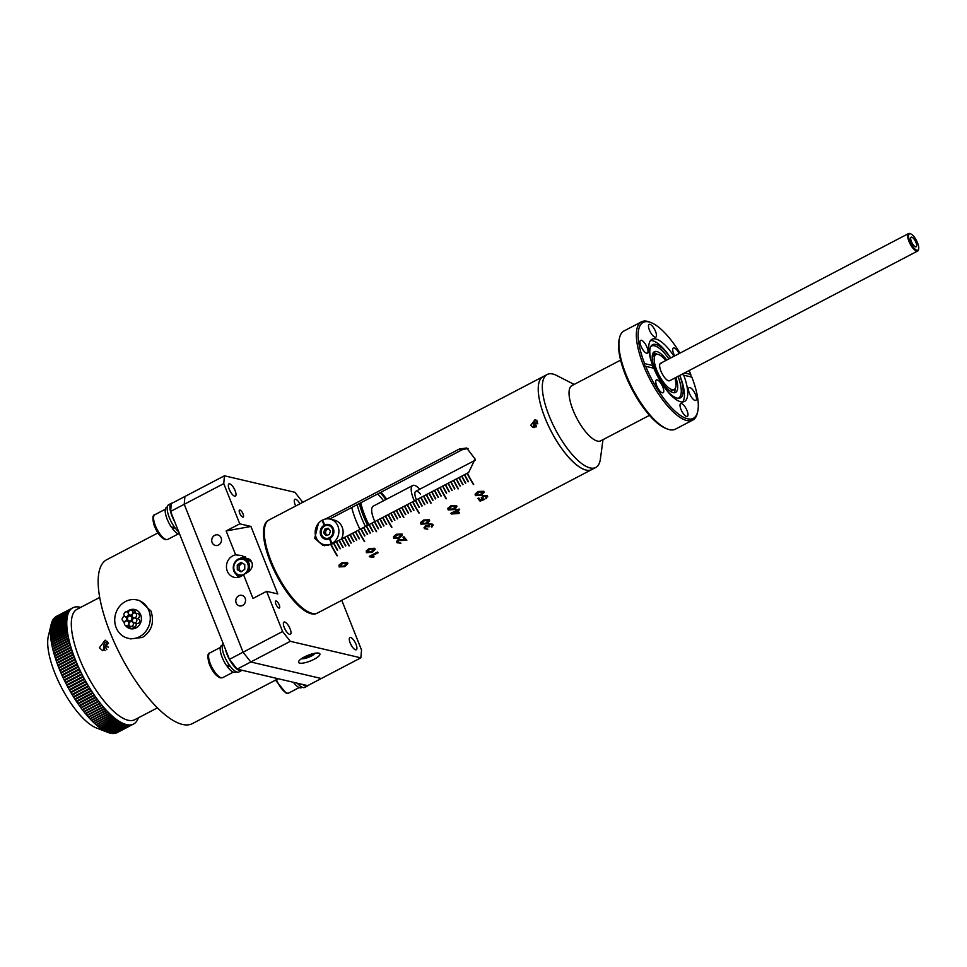 <?xml version="1.0" encoding="UTF-8"?>
<svg xmlns="http://www.w3.org/2000/svg" width="967" height="967" viewBox="0 0 967 967"><rect width="100%" height="100%" fill="white"/><g stroke="black" fill="none" stroke-linecap="round" stroke-linejoin="round"><path stroke-width="1.45" d="M537.797 423.824A42.633 14.771 -117.6 0 1 536.516 420.355M690.934 376.308L690.789 374.434A54.104 18.736 62.4 0 0 689.12 370.542M697.666 411.712L697.292 413.284A55.409 19.195 -117.6 0 1 692.831 420.041A55.409 19.195 -117.6 0 1 643.49 365.393A55.409 19.195 -117.6 0 1 641.459 321.83A55.409 19.195 -117.6 0 1 649.558 322.023L651.069 322.603A54.104 18.736 62.4 0 0 644.614 363.616L643.901 365.284L645.69 366.312A54.104 18.736 62.4 0 0 675.921 411.942A54.104 18.736 62.4 0 0 697.666 411.712A54.104 18.736 62.4 0 0 691.852 377.118L683.729 375.22A35.09 12.148 -117.6 0 1 684.503 401.462A35.09 12.148 -117.6 0 1 653.813 368.209L645.219 366.251M680.006 353.112A54.104 18.736 62.4 0 0 651.069 322.603M667.29 428.985L665.779 428.393A54.104 18.736 -117.6 0 1 625.516 375.22A54.104 18.736 -117.6 0 1 619.182 339.284L619.557 337.713A55.409 19.195 62.4 0 0 626.048 374.519A55.409 19.195 62.4 0 0 667.29 428.985A55.409 19.195 62.4 0 0 675.389 429.167L692.831 420.041M641.459 321.83L624.017 330.956A55.409 19.195 62.4 0 0 619.557 337.713M675.885 377.468A22.954 7.954 -117.6 0 1 675.607 392.421A22.954 7.954 -117.6 0 1 655.167 369.781A22.954 7.954 -117.6 0 1 654.333 351.746A22.954 7.954 -117.6 0 1 666.771 360.038M674.132 392.747A22.954 7.954 62.4 0 0 675.135 388.625M534.026 421.89A42.633 14.771 62.4 0 0 535.561 425.988A42.633 14.771 62.4 0 0 535.996 427.039M534.594 421.237A42.633 14.771 62.4 0 0 536.226 425.637A42.633 14.771 62.4 0 0 536.588 426.532M595.793 467.472L317.78 612.885A52.46 18.168 62.4 0 1 312.148 613.344A52.46 18.168 62.4 0 1 274.012 568.004A52.46 18.168 62.4 0 1 269.14 519.908L543.067 376.634A52.46 18.168 62.4 0 0 544.989 417.877A52.46 18.168 62.4 0 0 591.707 469.611A52.46 18.168 -117.6 0 1 586.075 470.071A52.46 18.168 -117.6 0 1 547.938 424.718A52.46 18.168 -117.6 0 1 543.067 376.634L547.165 374.495A52.46 18.168 62.4 0 0 549.087 415.737A52.46 18.168 62.4 0 0 595.793 467.472A52.46 18.168 62.4 0 0 600.398 459.023L602.997 439.647M574.12 384.443L556.726 375.522A52.46 18.168 62.4 0 0 547.165 374.495M620.596 360.135L571.908 385.603A31.149 10.794 62.4 0 0 573.044 410.093A31.149 10.794 62.4 0 0 600.785 440.807L649.473 415.339M679.728 375.462A30.001 10.395 -117.6 0 1 679.003 398.283A30.001 10.395 -117.6 0 1 665.683 389.048M678.012 376.356A29.348 10.166 -117.6 0 1 678.072 398.295M653.607 368.161A30.001 10.395 -117.6 0 1 652.652 365.635M651.432 361.815A30.001 10.395 -117.6 0 1 651.444 345.594A30.001 10.395 -117.6 0 1 670.602 358.032M650.513 340.517A35.09 12.148 -117.6 0 1 670.699 357.971M679.825 375.414A35.09 12.148 -117.6 0 1 679.898 375.607A35.09 12.148 -117.6 0 1 682.654 401.958M649.897 324.296A7.216 2.502 62.4 0 0 649.123 324.356A7.216 2.502 62.4 0 0 649.8 330.968A7.216 2.502 62.4 0 0 655.046 337.205A7.216 2.502 62.4 0 0 655.819 337.145A7.216 2.502 62.4 0 0 655.143 330.533A7.216 2.502 62.4 0 0 649.897 324.296M679.112 353.584A7.216 2.502 62.4 0 0 674.144 347.939A7.216 2.502 62.4 0 0 673.37 347.999A7.216 2.502 62.4 0 0 674.688 355.892M689.398 393.291A7.216 2.502 62.4 0 0 695.829 400.398A7.216 2.502 62.4 0 0 695.563 394.729A7.216 2.502 62.4 0 0 689.133 387.622A7.216 2.502 62.4 0 0 689.398 393.291M681.433 403.529A7.216 2.502 62.4 0 0 680.659 403.59A7.216 2.502 62.4 0 0 681.324 410.201A7.216 2.502 62.4 0 0 686.57 416.439A7.216 2.502 62.4 0 0 687.344 416.378A7.216 2.502 62.4 0 0 686.679 409.766A7.216 2.502 62.4 0 0 681.433 403.529M657.185 379.886A7.216 2.502 62.4 0 0 656.412 379.946A7.216 2.502 62.4 0 0 657.077 386.57A7.216 2.502 62.4 0 0 662.322 392.795A7.216 2.502 62.4 0 0 663.096 392.735A7.216 2.502 62.4 0 0 662.431 386.123A7.216 2.502 62.4 0 0 657.185 379.886M640.916 346.005A7.216 2.502 62.4 0 0 647.334 353.124A7.216 2.502 62.4 0 0 647.068 347.443A7.216 2.502 62.4 0 0 640.65 340.336A7.216 2.502 62.4 0 0 640.916 346.005M644.614 363.616L652.737 365.514L652.447 367.291L653.813 368.209M682.327 374.096L683.367 375.184M650.912 346.355A29.348 10.166 -117.6 0 1 668.898 358.926M690.789 374.434L684.503 372.96M652.737 365.514A35.09 12.148 -117.6 0 1 651.976 339.284A35.09 12.148 -117.6 0 1 674.011 356.243M657.173 354.297A22.954 7.954 62.4 0 0 653.208 352.762M655.699 354.72A2.454 0.846 62.4 0 0 654.236 353.644A2.454 0.846 62.4 0 0 654.272 355.469M365.441 526.507A42.633 14.771 -117.6 0 1 357.198 504.653M380.164 492.65A40.336 13.973 -117.6 0 1 382.69 495.503A40.336 13.973 -117.6 0 1 385.857 499.564M377.65 493.956A37.495 12.982 -117.6 0 1 381.288 497.945A37.495 12.982 -117.6 0 1 383.536 500.773M359.386 503.517A42.633 14.771 62.4 0 0 367.617 525.371M386.631 499.165A42.633 14.771 62.4 0 0 382.714 494.113A42.633 14.771 62.4 0 0 381.046 492.179M359.929 503.227A42.633 14.771 62.4 0 0 368.161 525.081M374.87 521.576A16.391 5.681 -117.6 0 1 373.189 506.188L412.716 485.519A16.391 5.681 62.4 0 0 414.396 500.906M419.775 489.217A16.391 5.681 62.4 0 0 412.716 485.519M351.746 507.506A42.633 14.771 62.4 0 0 359.99 529.36A42.633 14.771 -117.6 0 1 355.783 520.016A42.633 14.771 -117.6 0 1 351.746 507.506M420.44 494.064A9.839 3.409 62.4 0 0 415.75 491.333A9.839 3.409 62.4 0 0 416.439 499.83M368.874 524.718A40.336 13.973 -117.6 0 1 360.812 502.767M916.921 250.223A9.186 3.179 62.4 0 0 918.65 249.015A9.186 3.179 62.4 0 0 916.474 240.529A9.186 3.179 62.4 0 0 910.745 233.893A9.186 3.179 62.4 0 0 910.382 233.784A9.186 3.179 62.4 0 0 909.742 241.085A9.186 3.179 62.4 0 0 916.921 250.223M918.541 249.377A9.839 3.409 -117.6 0 1 918.457 249.8A9.839 3.409 -117.6 0 1 917.671 251.009A9.839 3.409 -117.6 0 1 916.607 251.094A9.839 3.409 -117.6 0 1 909.463 242.584A9.839 3.409 -117.6 0 1 908.545 233.567A9.839 3.409 -117.6 0 1 909.609 233.482A9.839 3.409 -117.6 0 1 909.983 233.603A9.839 3.409 -117.6 0 1 910.382 233.784M911.724 237.157A5.415 1.874 62.4 0 0 911.144 237.205A5.415 1.874 62.4 0 0 911.651 242.173A5.415 1.874 62.4 0 0 915.58 246.851A5.415 1.874 62.4 0 0 916.16 246.803A5.415 1.874 62.4 0 0 915.664 241.835A5.415 1.874 62.4 0 0 911.724 237.157M661.597 363.205A9.839 3.409 62.4 0 0 660.546 363.29A9.839 3.409 62.4 0 0 661.452 372.307A9.839 3.409 62.4 0 0 668.608 380.817A9.839 3.409 62.4 0 0 669.66 380.72L917.671 251.009M665.767 360.558A19.678 6.817 62.4 0 0 658.092 354.405A19.678 6.817 62.4 0 0 655.989 354.575L653.257 356.001A19.678 6.817 62.4 0 0 652.205 357.028M655.989 354.575A19.678 6.817 62.4 0 0 657.802 372.609A19.678 6.817 62.4 0 0 672.113 389.616A19.678 6.817 62.4 0 0 674.217 389.447A19.678 6.817 62.4 0 0 674.893 377.988M670.046 391.139A19.678 6.817 62.4 0 0 671.497 390.861L674.217 389.447M324.646 524.984L322.652 519.992A13.115 11.785 -76.8 0 1 330.037 519.098A13.115 11.785 -76.8 0 1 338.873 530.109A13.115 11.785 -76.8 0 1 331.995 543.454L330.013 538.462A7.543 6.781 -76.8 0 0 333.845 530.786A7.543 6.781 -76.8 0 0 328.768 524.525A7.543 6.781 -76.8 0 0 324.646 524.984L324.924 525.045A7.543 6.781 -76.8 0 0 324.646 525.178A7.543 6.781 -76.8 0 0 324.38 525.335L324.09 525.262A7.543 6.781 -76.8 0 0 320.258 532.95A7.543 6.781 -76.8 0 0 325.335 539.211A7.543 6.781 -76.8 0 0 329.457 538.752L329.747 538.812A7.543 6.781 -76.8 0 0 330.013 538.679A7.543 6.781 -76.8 0 0 330.085 538.643M331.995 543.454L332.273 543.527A13.115 11.785 103.2 0 1 332.007 543.672A13.115 11.785 103.2 0 1 331.729 543.805L331.451 543.744A13.115 11.785 -76.8 0 1 324.066 544.639L328.079 545.581M341.387 539.09A13.115 11.785 -76.8 0 0 334.244 520.077L330.037 519.098M324.066 544.639A13.115 11.785 -76.8 0 1 315.23 533.627A13.115 11.785 -76.8 0 1 322.108 520.27L322.386 520.343A13.115 11.785 103.2 0 1 322.664 520.198A13.115 11.785 103.2 0 1 322.724 520.161M322.108 520.27L324.09 525.262M329.457 538.752L331.451 543.744M322.386 520.343L324.38 525.335M329.747 538.812L331.729 543.805M530.69 425.359L533.204 427.571L537.495 421.793L535.065 419.593L530.69 425.359M536.987 420.174C534.002 420.875 532.841 422.821 533.482 426.012L534.666 427.595M330.968 544.542L323.026 545.509L314.674 538.341L318.421 523.377M319.448 542.269L324.477 545.751M468.064 448.422L462.166 449.752L329.723 519.025M482.763 499.25L481.639 498.416L482.932 495.406L487.32 495.757L486.401 498.646L485.724 498.041L486.474 496.204L483.548 496.095L482.642 498.186L484.672 499.431L480.055 501.124A52.46 18.168 -117.6 0 1 477.855 498.44L478.822 497.945A52.46 18.168 -117.6 0 0 480.539 500.06L482.763 499.25L481.3 497.413M486.486 496.192L483.548 496.071L482.642 498.174L482.388 497.473M487.32 495.757L487.731 496.808M484.153 492.445L481.07 495.346L475.426 495.636L475.293 493.835L478.194 491.478L483.826 491.272L484.141 492.457L481.07 495.358L475.426 495.648L475.111 494.355M459.555 513.03L458.612 513.513L459.567 513.042A52.46 18.168 -117.6 0 1 457.645 510.769L459.663 509.706A52.46 18.168 -117.6 0 1 459.095 509.005L457.077 510.068A52.46 18.168 -117.6 0 1 456.448 509.258L455.493 509.766A52.46 18.168 -117.6 0 0 456.122 510.564L450.815 513.344A52.46 18.168 -117.6 0 0 451.347 513.997L458.612 513.537L451.347 513.997M456.895 506.696L453.813 509.597L448.168 509.887L448.035 508.098L450.936 505.741L456.569 505.523L456.895 506.708L453.813 509.621L448.168 509.899L447.854 508.606M424.428 528.635L425.262 525.951L427.547 525.843L428.744 523.751L432.805 524.259L431.886 527.16L431.209 526.556L431.947 524.694L429.324 524.465L429.13 526.785L425.782 526.689L425.25 528.2L427.777 529.191L424.416 528.659L424.054 527.583L424.428 528.635L427.777 529.167M431.947 524.67L429.324 524.44L428.623 526.362L428.369 525.673M429.13 526.773L425.782 526.664L425.25 528.2M431.209 526.532L431.886 527.136L432.805 524.235L433.204 525.311M420.911 524.162L420.778 522.349L423.679 519.992L429.312 519.787L429.638 520.971L426.556 523.872L420.911 524.162L420.597 522.857M406.853 540.227L402.707 540.493L406.853 540.251A52.46 18.168 -117.6 0 1 403.952 536.721L402.997 537.217A52.46 18.168 -117.6 0 0 405.125 539.84L405.125 539.816A52.436 18.155 -117.6 0 1 403.009 537.217M397.921 542.33L398.513 540.553L402.707 540.493L398.513 540.577L397.921 542.354L400.942 543.224L397.05 542.765L396.603 541.593L397.957 539.852L405.125 539.84M397.679 541.665L397.921 542.354M393.654 538.414L393.533 536.612L396.422 534.255L402.054 534.038L402.381 535.222L399.298 538.135L393.654 538.414L393.533 536.588M378.109 552.737L371.63 556.122L374.048 556.811L373.081 557.318L369.624 556.823A52.46 18.168 -117.6 0 1 369.261 556.376L377.541 552.036A52.46 18.168 -117.6 0 0 378.109 552.737M366.396 552.677L366.275 550.864L369.164 548.507L374.797 548.289L375.123 549.474L372.041 552.387L366.396 552.677L366.275 550.852M347.866 563.725L344.784 566.626L339.139 566.916L339.018 565.127L341.907 562.77L347.54 562.552L347.866 563.737L344.784 566.65L339.139 566.928L339.018 565.103M330.823 544.614A52.46 18.168 62.4 0 0 337.145 555.856L337.41 555.723A52.46 18.168 62.4 0 1 331.101 544.469L333.555 543.188A52.46 18.168 62.4 0 0 337.374 550.259L337.386 550.259A52.436 18.155 62.4 0 1 333.567 543.188L333.833 543.055M325.528 519.013L459.265 449.075L466.662 447.975L475.123 459.059L468.608 472.549L467.375 473.189A52.46 18.168 62.4 0 0 473.697 484.431L473.431 484.576A52.46 18.168 62.4 0 1 467.109 473.334L464.656 474.616A52.46 18.168 62.4 0 0 468.475 481.687L468.209 481.832A52.46 18.168 62.4 0 1 464.378 474.761L461.924 476.042A52.46 18.168 62.4 0 0 465.756 483.113L465.478 483.258A52.46 18.168 62.4 0 1 461.658 476.187L459.204 477.468A52.46 18.168 62.4 0 0 463.024 484.54L462.758 484.685A52.46 18.168 62.4 0 1 458.926 477.613L456.484 478.895A52.46 18.168 62.4 0 0 460.304 485.966L460.026 486.111A52.46 18.168 62.4 0 1 456.206 479.028L453.753 480.321A52.46 18.168 62.4 0 0 458.394 488.794L458.128 488.939A52.46 18.168 62.4 0 1 453.475 480.454L451.033 481.747A52.46 18.168 62.4 0 0 454.853 488.818L454.575 488.964A52.46 18.168 62.4 0 1 450.755 481.88L448.301 483.162A52.46 18.168 62.4 0 0 452.121 490.245L451.855 490.39A52.46 18.168 62.4 0 1 448.023 483.307L445.582 484.588A52.46 18.168 62.4 0 0 449.401 491.671L449.123 491.816A52.46 18.168 62.4 0 1 445.303 484.733L442.85 486.014A52.46 18.168 62.4 0 0 446.669 493.097L446.403 493.243A52.46 18.168 62.4 0 1 442.572 486.159L440.13 487.441A52.46 18.168 62.4 0 0 446.44 498.694L446.174 498.839A52.46 18.168 62.4 0 1 439.852 487.586L437.398 488.867A52.46 18.168 62.4 0 0 441.218 495.95L440.952 496.083A52.46 18.168 62.4 0 1 437.12 489.012L434.679 490.293A52.46 18.168 62.4 0 0 438.498 497.376L438.22 497.509A52.46 18.168 62.4 0 1 434.401 490.438L431.947 491.719A52.46 18.168 62.4 0 0 435.766 498.803L435.501 498.936A52.46 18.168 62.4 0 1 431.681 491.865L429.227 493.146A52.46 18.168 62.4 0 0 433.047 500.229L432.769 500.362A52.46 18.168 62.4 0 1 428.949 493.291L426.495 494.572A52.46 18.168 62.4 0 0 431.137 503.058L430.871 503.203A52.46 18.168 62.4 0 1 426.229 494.717L423.776 495.998A52.46 18.168 62.4 0 0 427.595 503.07L427.317 503.215A52.46 18.168 62.4 0 1 423.498 496.144L421.044 497.425A52.46 18.168 62.4 0 0 424.864 504.496L424.598 504.641A52.46 18.168 62.4 0 1 420.778 497.57L418.324 498.851A52.46 18.168 62.4 0 0 422.144 505.922L421.866 506.067A52.46 18.168 62.4 0 1 418.046 498.996L415.592 500.277A52.46 18.168 62.4 0 0 419.412 507.349L419.146 507.494A52.46 18.168 62.4 0 1 415.327 500.423L412.873 501.704A52.46 18.168 62.4 0 0 419.182 512.945L418.916 513.09A52.46 18.168 62.4 0 1 412.595 501.849L410.141 503.13A52.46 18.168 62.4 0 0 413.961 510.201L413.695 510.346A52.46 18.168 62.4 0 1 409.875 503.263L407.421 504.556A52.46 18.168 62.4 0 0 411.241 511.628L410.963 511.773A52.46 18.168 62.4 0 1 407.143 504.689L404.69 505.983A52.46 18.168 62.4 0 0 408.509 513.054L408.243 513.199A52.46 18.168 62.4 0 1 404.424 506.116L401.97 507.409A52.46 18.168 62.4 0 0 405.789 514.48L405.511 514.625A52.46 18.168 62.4 0 1 401.692 507.542L399.238 508.823A52.46 18.168 62.4 0 0 403.88 517.309L403.614 517.454A52.46 18.168 62.4 0 1 398.972 508.968L396.518 510.25A52.46 18.168 62.4 0 0 400.338 517.333L400.06 517.478A52.46 18.168 62.4 0 1 396.24 510.395L393.787 511.676A52.46 18.168 62.4 0 0 397.606 518.759L397.34 518.904A52.46 18.168 62.4 0 1 393.521 511.821L391.067 513.102A52.46 18.168 62.4 0 0 394.887 520.186L394.609 520.331A52.46 18.168 62.4 0 1 390.789 513.247L388.335 514.529A52.46 18.168 62.4 0 0 392.167 521.612L391.889 521.745A52.46 18.168 62.4 0 1 388.069 514.674L385.615 515.955A52.46 18.168 62.4 0 0 391.925 527.208L391.659 527.353A52.46 18.168 62.4 0 1 385.337 516.1L382.884 517.381A52.46 18.168 62.4 0 0 386.715 524.465L386.437 524.597A52.46 18.168 62.4 0 1 382.618 517.526L380.164 518.808A52.46 18.168 62.4 0 0 383.984 525.891L383.706 526.024A52.46 18.168 62.4 0 1 379.886 518.953L377.432 520.234A52.46 18.168 62.4 0 0 381.264 527.305L380.986 527.45A52.46 18.168 62.4 0 1 377.166 520.379L374.712 521.66A52.46 18.168 62.4 0 0 378.532 528.731L378.254 528.876A52.46 18.168 62.4 0 1 374.434 521.805L371.981 523.087A52.46 18.168 62.4 0 0 376.622 531.572L376.356 531.705A52.46 18.168 62.4 0 1 371.715 523.232L369.261 524.513A52.46 18.168 62.4 0 0 373.081 531.584L372.815 531.729A52.46 18.168 62.4 0 1 368.983 524.658L366.529 525.939A52.46 18.168 62.4 0 0 370.361 533.01L370.083 533.155A52.46 18.168 62.4 0 1 366.263 526.084L363.81 527.366A52.46 18.168 62.4 0 0 367.629 534.437L367.363 534.582A52.46 18.168 62.4 0 1 363.532 527.511L361.078 528.792A52.46 18.168 62.4 0 0 364.91 535.863L364.632 536.008A52.46 18.168 62.4 0 1 360.812 528.925L358.358 530.218A52.46 18.168 62.4 0 0 364.668 541.46L364.402 541.605A52.46 18.168 62.4 0 1 358.08 530.351L355.626 531.645A52.46 18.168 62.4 0 0 359.458 538.716L359.18 538.861A52.46 18.168 62.4 0 1 355.36 531.777L352.907 533.071A52.46 18.168 62.4 0 0 356.726 540.142L356.46 540.287A52.46 18.168 62.4 0 1 352.629 533.204L350.175 534.485A52.46 18.168 62.4 0 0 354.007 541.568L353.729 541.713A52.46 18.168 62.4 0 1 349.909 534.63L347.455 535.911A52.46 18.168 62.4 0 0 351.275 542.995L351.009 543.14A52.46 18.168 62.4 0 1 347.177 536.056L344.723 537.338A52.46 18.168 62.4 0 0 349.365 545.823L349.099 545.968A52.46 18.168 62.4 0 1 344.457 537.483L342.004 538.764A52.46 18.168 62.4 0 0 345.823 545.847L345.557 545.992A52.46 18.168 62.4 0 1 341.726 538.909L339.272 540.19A52.46 18.168 62.4 0 0 343.104 547.274L342.826 547.407A52.46 18.168 62.4 0 1 339.006 540.335L336.552 541.617A52.46 18.168 62.4 0 0 340.372 548.7L340.106 548.833A52.46 18.168 62.4 0 1 336.274 541.762L333.82 543.043A52.46 18.168 62.4 0 0 337.652 550.126M340.372 548.688L340.106 548.833A52.436 18.155 62.4 0 1 336.286 541.762L336.552 541.629M343.092 547.262L342.838 547.407A52.436 18.155 62.4 0 1 339.018 540.335L339.284 540.202M345.823 545.835L345.557 545.98A52.436 18.155 62.4 0 1 341.738 538.909L342.004 538.776M353.995 541.568L353.741 541.701A52.436 18.155 62.4 0 1 349.921 534.642L350.187 534.497M359.446 538.716L359.192 538.849A52.436 18.155 62.4 0 1 355.373 531.79L355.638 531.645M364.897 535.863L364.644 535.996A52.436 18.155 62.4 0 1 360.824 528.937L361.09 528.792M367.629 534.437L367.363 534.57A52.436 18.155 62.4 0 1 363.544 527.511L363.81 527.366M370.349 533.01L370.095 533.143A52.436 18.155 62.4 0 1 366.275 526.084L366.541 525.951M373.081 531.584L372.815 531.717A52.436 18.155 62.4 0 1 368.995 524.658L369.261 524.525M381.252 527.305L380.998 527.45A52.436 18.155 62.4 0 1 377.178 520.379L377.444 520.246M383.984 525.879L383.718 526.024A52.436 18.155 62.4 0 1 379.898 518.953L380.164 518.82M386.703 524.452L386.449 524.597A52.436 18.155 62.4 0 1 382.63 517.526L382.896 517.393M392.155 521.6L391.901 521.745A52.436 18.155 62.4 0 1 388.081 514.674L388.347 514.541M394.887 520.173L394.621 520.319A52.436 18.155 62.4 0 1 390.801 513.247L391.067 513.114M397.606 518.759L397.352 518.892A52.436 18.155 62.4 0 1 393.533 511.821L393.799 511.688M400.338 517.333L400.072 517.466A52.436 18.155 62.4 0 1 396.252 510.395L396.518 510.262M408.509 513.054L408.255 513.187A52.436 18.155 62.4 0 1 404.436 506.128L404.69 505.983M411.241 511.628L410.975 511.761A52.436 18.155 62.4 0 1 407.155 504.701L407.421 504.556M413.961 510.201L413.707 510.334A52.436 18.155 62.4 0 1 409.887 503.275L410.141 503.13M419.412 507.349L419.158 507.482A52.436 18.155 62.4 0 1 415.339 500.423L415.592 500.29M422.144 505.922L421.878 506.055A52.436 18.155 62.4 0 1 418.058 498.996L418.324 498.863M424.864 504.496L424.61 504.629A52.436 18.155 62.4 0 1 420.79 497.57L421.044 497.437M427.595 503.07L427.329 503.215A52.436 18.155 62.4 0 1 423.51 496.144L423.776 496.011M435.766 498.791L435.513 498.936A52.436 18.155 62.4 0 1 431.693 491.865L431.947 491.732M438.498 497.364L438.232 497.509A52.436 18.155 62.4 0 1 434.413 490.438L434.679 490.305M441.218 495.938L440.964 496.083A52.436 18.155 62.4 0 1 437.144 489.012L437.398 488.879M446.669 493.097L446.416 493.23A52.436 18.155 62.4 0 1 442.596 486.159L442.85 486.026M452.121 490.245L451.867 490.378A52.436 18.155 62.4 0 1 448.047 483.319L448.301 483.174M454.853 488.818L454.587 488.951A52.436 18.155 62.4 0 1 450.767 481.892L451.033 481.747M465.756 483.113L465.49 483.246A52.436 18.155 62.4 0 1 461.67 476.187L461.936 476.042M468.475 481.687L468.209 481.82A52.436 18.155 62.4 0 1 464.402 474.761L464.656 474.628M342.475 563.531L340.009 566.517L344.216 565.913L346.67 562.975L346.851 563.652L346.67 562.951L342.475 563.531L340.021 566.505M339.84 565.755L340.009 566.517M346.67 562.975L342.463 563.543M375.123 549.474L372.041 552.375L366.396 552.653M369.72 549.268L367.267 552.254L371.473 551.649L373.927 548.712L374.108 549.401L373.927 548.7L369.72 549.268L367.279 552.242M367.097 551.492L367.267 552.254M373.927 548.712L369.72 549.292M378.097 552.725L371.63 556.122M374.024 556.811L369.624 556.811A52.436 18.155 -117.6 0 1 369.273 556.363M402.381 535.21L399.298 538.111L393.654 538.401M401.365 535.126L401.184 534.449L396.978 535.017L394.536 537.99L398.73 537.398L401.184 534.461L396.978 535.029L394.524 538.003L394.355 537.253M401.365 535.15L401.184 534.461M400.942 543.2L397.05 542.753L396.603 541.58M429.638 520.959L426.556 523.86L420.911 524.138M428.623 520.875L428.441 520.186L424.235 520.754L421.781 523.727L425.988 523.147L428.441 520.198L424.235 520.778L421.781 523.751L421.612 522.99M428.611 520.887L428.441 520.198M425.782 526.664L425.262 528.175L425.782 526.664M455.88 506.611L455.699 505.934L451.492 506.503L449.039 509.476L453.245 508.884L455.699 505.946L451.492 506.515L449.039 509.488L448.869 508.739M455.868 506.635L455.699 505.946M455.505 509.754A52.436 18.155 -117.6 0 0 456.122 510.54L456.122 510.564M451.347 513.985A52.436 18.155 -117.6 0 1 450.827 513.332M457.645 510.745L459.651 509.694M458.056 512.873L458.056 512.885A52.46 18.168 -117.6 0 1 456.69 511.265L453.003 513.199L458.056 512.885A52.436 18.155 -117.6 0 1 456.69 511.241L453.003 513.199M482.956 491.671L483.125 492.372L482.956 491.671L478.75 492.251L476.296 495.213L480.502 494.633L482.956 491.695L478.75 492.263L476.296 495.237L476.127 494.488M484.672 499.407L480.055 501.099A52.436 18.155 -117.6 0 1 477.867 498.428M481.639 498.44L481.3 497.437M487.32 495.733L486.401 498.634L485.724 498.017M347.189 536.056A52.436 18.155 62.4 0 0 351.009 543.128L351.275 542.995M374.447 521.805A52.436 18.155 62.4 0 0 378.266 528.864L378.532 528.731M401.704 507.554A52.436 18.155 62.4 0 0 405.524 514.613L405.789 514.48M428.961 493.291A52.436 18.155 62.4 0 0 432.781 500.362L433.047 500.217M456.219 479.04A52.436 18.155 62.4 0 0 460.038 486.099L460.304 485.966M445.316 484.745A52.436 18.155 62.4 0 0 449.135 491.804L449.123 491.816M458.95 477.613A52.436 18.155 62.4 0 0 462.758 484.672L462.758 484.685M352.641 533.216A52.436 18.155 62.4 0 0 356.46 540.275L356.46 540.287M453.499 480.466A52.436 18.155 62.4 0 0 458.128 488.927L458.394 488.794M426.242 494.717A52.436 18.155 62.4 0 0 430.871 503.191L431.137 503.045M398.984 508.98A52.436 18.155 62.4 0 0 403.614 517.442L403.88 517.309M371.727 523.232A52.436 18.155 62.4 0 0 376.356 531.705L376.622 531.56M344.47 537.483A52.436 18.155 62.4 0 0 349.099 545.956L349.099 545.968M467.254 473.359A52.133 18.059 62.4 0 0 473.492 484.467L473.431 484.576M439.997 487.622A52.133 18.059 62.4 0 0 446.234 498.718L446.174 498.839M412.74 501.873A52.133 18.059 62.4 0 0 418.977 512.981L418.916 513.09M385.482 516.136A52.133 18.059 62.4 0 0 391.72 527.233L391.659 527.353M358.225 530.387A52.133 18.059 62.4 0 0 364.462 541.496L364.402 541.605M330.968 544.651A52.133 18.059 62.4 0 0 337.205 555.747L337.145 555.856M299.685 663.12A11.471 3.082 158.3 0 0 312.293 660.171A11.471 3.082 158.3 0 0 319.884 653.885A11.471 3.082 158.3 0 0 318.759 653.136A11.471 3.082 158.3 0 0 306.152 656.085A11.471 3.082 158.3 0 0 298.561 662.371A11.471 3.082 158.3 0 0 299.685 663.12M243.466 574.543C250.562 571.461 253.39 567.424 251.964 562.456L242.004 555.554L235.634 554.865A11.471 10.311 -76.8 0 0 227.281 571.122A11.471 10.311 -76.8 0 0 234.207 577.311A11.471 10.311 -76.8 0 0 243.466 574.543L252.979 598.452L266.602 591.321L282.606 631.524L290.305 641.314L250.779 661.984L243.08 652.205L184.226 504.303L184.915 496.482L224.441 475.8L294.971 492.324L302.756 502.32M245.485 556.678A11.471 10.311 -76.8 0 0 240.142 558.418M221.117 537.833A5.415 4.859 -76.8 0 0 212.909 536.866A5.415 4.859 -76.8 0 0 215.387 545.448A5.415 4.859 -76.8 0 0 221.117 537.833M245.171 598.283A5.415 4.859 -76.8 0 0 236.963 597.316A5.415 4.859 -76.8 0 0 239.441 605.898A5.415 4.859 -76.8 0 0 245.171 598.283M242.777 517.091A3.941 1.366 62.4 0 0 243.2 517.055A3.941 1.366 62.4 0 0 242.826 513.441A3.941 1.366 62.4 0 0 239.973 510.044A3.941 1.366 62.4 0 0 239.55 510.08A3.941 1.366 62.4 0 0 239.913 513.682A3.941 1.366 62.4 0 0 242.777 517.091M278.98 608.062A3.941 1.366 62.4 0 0 279.403 608.025A3.941 1.366 62.4 0 0 279.028 604.423A3.941 1.366 62.4 0 0 276.175 601.015A3.941 1.366 62.4 0 0 275.752 601.051A3.941 1.366 62.4 0 0 276.115 604.665A3.941 1.366 62.4 0 0 278.98 608.062M229.723 483.826A6.89 2.381 -117.6 0 1 234.739 489.785A6.89 2.381 -117.6 0 1 235.368 496.095A6.89 2.381 -117.6 0 1 234.63 496.156A6.89 2.381 -117.6 0 1 229.626 490.209A6.89 2.381 -117.6 0 1 228.986 483.887A6.89 2.381 -117.6 0 1 229.723 483.826M284.733 622.047A6.89 2.381 -117.6 0 1 289.737 628.006A6.89 2.381 -117.6 0 1 290.378 634.316A6.89 2.381 -117.6 0 1 289.641 634.376A6.89 2.381 -117.6 0 1 284.636 628.417A6.89 2.381 -117.6 0 1 283.996 622.107A6.89 2.381 -117.6 0 1 284.733 622.047M350.646 637.495A6.89 2.381 -117.6 0 1 355.651 643.442A6.89 2.381 -117.6 0 1 356.291 649.751A6.89 2.381 -117.6 0 1 355.554 649.812A6.89 2.381 -117.6 0 1 350.55 643.865A6.89 2.381 -117.6 0 1 349.909 637.555A6.89 2.381 -117.6 0 1 350.646 637.495M295.721 506.007A6.89 2.381 -117.6 0 1 294.911 499.335A6.89 2.381 -117.6 0 1 295.648 499.274A6.89 2.381 -117.6 0 1 299.927 503.807M317.357 613.078A52.46 18.168 -117.6 0 1 316.958 613.308A52.46 18.168 -117.6 0 1 311.326 613.779A52.46 18.168 -117.6 0 1 273.19 568.427A52.46 18.168 -117.6 0 1 268.33 520.331A52.46 18.168 -117.6 0 1 268.741 520.137M237.157 669.116L307.687 685.639L321.322 678.508L250.779 661.984L237.157 669.116L229.457 659.325L170.591 511.422L171.292 503.602L184.915 496.482L184.226 504.303L170.591 511.422M229.457 659.325L243.08 652.205L250.779 661.984L321.322 678.508L360.836 657.838L290.305 641.314M341.762 600.338L361.537 650.017L360.836 657.838M266.602 591.321L277.795 593.943L250.936 526.447L239.743 523.836L226.121 530.956L235.634 554.865M239.743 523.836L223.752 483.621L184.226 504.303L243.08 652.205L282.606 631.524M224.441 475.8L223.752 483.621M250.936 526.447L226.121 530.956M236.371 574.519A11.471 10.311 -76.8 0 0 238.644 577.263M125.287 612.038A2.454 2.212 -76.8 0 0 125.601 616.632A2.454 2.212 -76.8 0 0 128.381 613.948A2.454 2.212 -76.8 0 0 125.287 612.038M130.811 616.172A2.454 2.212 -76.8 0 0 131.149 615.266M129.747 610.419A2.454 2.212 -76.8 0 0 130.061 615.012A2.454 2.212 -76.8 0 0 132.842 612.316A2.454 2.212 -76.8 0 0 129.747 610.419M135.646 613.151A2.454 2.212 -76.8 0 0 133.978 610.878L131.186 610.225M133.519 613.187A2.454 2.212 -76.8 0 0 133.833 617.78A2.454 2.212 -76.8 0 0 136.613 615.085A2.454 2.212 -76.8 0 0 133.519 613.187M137.012 618.481A2.454 2.212 -76.8 0 0 137.749 613.646L134.957 612.993M133.76 618.251A2.454 2.212 -76.8 0 0 134.075 622.845A2.454 2.212 -76.8 0 0 136.855 620.149A2.454 2.212 -76.8 0 0 133.76 618.251M134.075 622.845L136.867 623.497A2.454 2.212 -76.8 0 0 139.647 620.814A2.454 2.212 -76.8 0 0 137.991 618.711L135.199 618.058M130.291 621.805A2.454 2.212 -76.8 0 0 130.605 626.411A2.454 2.212 -76.8 0 0 133.386 623.715A2.454 2.212 -76.8 0 0 130.291 621.805M130.605 626.411L133.41 627.063A2.454 2.212 -76.8 0 0 135.851 623.268M125.734 621.177A2.454 2.212 -76.8 0 0 126.048 625.77A2.454 2.212 -76.8 0 0 128.829 623.086A2.454 2.212 -76.8 0 0 125.734 621.177M126.048 625.77L128.841 626.435A2.454 2.212 -76.8 0 0 130.219 626.265M130.364 621.781A2.454 2.212 -76.8 0 0 129.965 621.636L127.173 620.983M123.51 616.837A2.454 2.212 -76.8 0 0 123.824 621.43A2.454 2.212 -76.8 0 0 126.592 618.735A2.454 2.212 -76.8 0 0 123.51 616.837M127.789 617.309A2.454 2.212 -76.8 0 0 127.741 617.297L124.936 616.644M128.829 616.245A2.454 2.212 -76.8 0 0 129.155 620.838A2.454 2.212 -76.8 0 0 131.923 618.143A2.454 2.212 -76.8 0 0 128.829 616.245M129.155 620.838L131.947 621.491A2.454 2.212 -76.8 0 0 132.6 621.539M135.864 609.875L132.165 610.455M125.589 625.613A9.839 8.836 -76.8 0 0 130.267 628.683A9.839 8.836 -76.8 0 0 136.009 627.909A9.839 8.836 -76.8 0 0 141.375 617.901A9.839 8.836 -76.8 0 0 134.751 609.524A9.839 8.836 -76.8 0 0 129.01 610.298A9.839 8.836 -76.8 0 0 126.834 611.869M128.019 638.256L130.678 638.885L142.524 637.41C151.734 631.113 154.551 622.313 150.961 611.035L139.659 600.567L137 599.951A19.678 17.684 -76.8 0 0 125.505 601.498A19.678 17.684 -76.8 0 0 114.771 621.491A19.678 17.684 -76.8 0 0 128.019 638.256A19.678 17.684 -76.8 0 0 139.514 636.709A19.678 17.684 -76.8 0 0 150.248 616.716A19.678 17.684 -76.8 0 0 137 599.951M127.765 626.181L131.391 628.864M278.194 678.725L192.397 723.606A92.469 32.032 -117.6 0 1 110.081 632.43A92.469 32.032 -117.6 0 1 106.684 559.736L157.935 532.926M124.32 615.701A9.839 8.836 -76.8 0 0 124.018 616.644M123.776 621.418A9.839 8.836 -76.8 0 0 124.38 623.497M108.377 643.067L105.173 640.166L99.371 647.769L102.707 650.706L108.377 643.067M117.515 732.43A65.575 22.712 -117.6 0 1 117.249 732.575A65.575 22.712 -117.6 0 1 116.983 732.708A65.575 22.712 -117.6 0 1 116.777 732.793A65.575 22.712 -117.6 0 1 116.088 733.059A65.575 22.712 -117.6 0 1 115.871 733.131A65.575 22.712 -117.6 0 1 115.158 733.312A65.575 22.712 -117.6 0 1 114.928 733.361A65.575 22.712 -117.6 0 1 114.166 733.469A65.575 22.712 -117.6 0 1 113.925 733.494A65.575 22.712 -117.6 0 1 113.139 733.518A65.575 22.712 -117.6 0 1 112.885 733.506A65.575 22.712 -117.6 0 1 112.051 733.457A65.575 22.712 -117.6 0 1 111.785 733.433A65.575 22.712 -117.6 0 1 110.927 733.3A65.575 22.712 -117.6 0 1 110.649 733.252A65.575 22.712 -117.6 0 1 109.767 733.034A65.575 22.712 -117.6 0 1 109.476 732.962A65.575 22.712 -117.6 0 1 108.558 732.672A65.575 22.712 -117.6 0 1 108.256 732.575A65.575 22.712 -117.6 0 1 107.663 732.345L96.374 727.946A55.748 19.304 -117.6 0 1 54.889 673.165A55.748 19.304 -117.6 0 1 48.35 636.141L51.178 624.344A65.575 22.712 -117.6 0 1 51.287 623.896L67.642 615.338A65.575 22.712 -117.6 0 1 67.726 615.036L51.372 623.594A65.575 22.712 -117.6 0 1 51.65 622.663L68.004 614.105A65.575 22.712 -117.6 0 1 68.101 613.827L51.747 622.385A65.575 22.712 -117.6 0 1 52.085 621.515L68.439 612.969A65.575 22.712 -117.6 0 1 68.548 612.703L52.194 621.261A65.575 22.712 -117.6 0 1 52.569 620.476L68.923 611.918A65.575 22.712 -117.6 0 1 69.044 611.676L52.689 620.234A65.575 22.712 -117.6 0 1 53.112 619.521L69.467 610.963A65.575 22.712 -117.6 0 1 69.612 610.745L53.258 619.303A65.575 22.712 -117.6 0 1 53.729 618.662L70.083 610.104A65.575 22.712 -117.6 0 1 70.228 609.911L53.886 618.469A65.575 22.712 -117.6 0 1 54.394 617.901L70.748 609.343A65.575 22.712 -117.6 0 1 70.917 609.174L54.563 617.732A65.575 22.712 -117.6 0 1 55.119 617.236L71.473 608.678A65.575 22.712 -117.6 0 1 71.655 608.533L55.3 617.091A65.575 22.712 -117.6 0 1 55.893 616.668L72.247 608.122A65.575 22.712 -117.6 0 1 72.44 608.001L56.086 616.559A65.575 22.712 -117.6 0 1 56.461 616.354L72.815 607.796A65.575 22.712 -117.6 0 1 73.081 607.663A65.575 22.712 -117.6 0 1 73.287 607.566A65.575 22.712 -117.6 0 1 73.963 607.3A65.575 22.712 -117.6 0 1 74.193 607.228A65.575 22.712 -117.6 0 1 74.906 607.046A65.575 22.712 -117.6 0 1 75.136 606.998A65.575 22.712 -117.6 0 1 75.897 606.901A65.575 22.712 -117.6 0 1 76.139 606.877A65.575 22.712 -117.6 0 1 76.925 606.853A65.575 22.712 -117.6 0 1 77.179 606.853A65.575 22.712 -117.6 0 1 78.013 606.901A65.575 22.712 -117.6 0 1 78.279 606.938A65.575 22.712 -117.6 0 1 79.137 607.058A65.575 22.712 -117.6 0 1 79.403 607.119A65.575 22.712 -117.6 0 1 80.297 607.324A65.575 22.712 -117.6 0 1 80.587 607.409A65.575 22.712 -117.6 0 1 80.624 607.409M107.663 732.345A65.575 22.712 -117.6 0 1 107.313 732.2A65.575 22.712 -117.6 0 1 107.011 732.079A65.575 22.712 -117.6 0 1 106.032 731.632A65.575 22.712 -117.6 0 1 105.717 731.487A65.575 22.712 -117.6 0 1 104.714 730.967A65.575 22.712 -117.6 0 1 104.388 730.798A65.575 22.712 -117.6 0 1 103.36 730.206A65.575 22.712 -117.6 0 1 103.034 730A65.575 22.712 -117.6 0 1 101.994 729.336A65.575 22.712 -117.6 0 1 101.656 729.118A65.575 22.712 -117.6 0 1 100.592 728.369A65.575 22.712 -117.6 0 1 100.254 728.127A65.575 22.712 -117.6 0 1 99.166 727.317A65.575 22.712 -117.6 0 1 98.815 727.051A65.575 22.712 -117.6 0 1 97.715 726.169A65.575 22.712 -117.6 0 1 97.365 725.879A65.575 22.712 -117.6 0 1 96.241 724.924A65.575 22.712 -117.6 0 1 95.89 724.621A65.575 22.712 -117.6 0 1 94.766 723.594A65.575 22.712 -117.6 0 1 94.403 723.268A65.575 22.712 -117.6 0 1 93.267 722.18A65.575 22.712 -117.6 0 1 92.905 721.829A65.575 22.712 -117.6 0 1 91.756 720.681A65.575 22.712 -117.6 0 1 91.394 720.318A65.575 22.712 -117.6 0 1 90.245 719.11A65.575 22.712 -117.6 0 1 89.883 718.711A65.575 22.712 -117.6 0 1 88.722 717.441A65.575 22.712 -117.6 0 1 88.348 717.043A65.575 22.712 -117.6 0 1 87.187 715.713A65.575 22.712 -117.6 0 1 86.825 715.29A65.575 22.712 -117.6 0 1 85.664 713.912A65.575 22.712 -117.6 0 1 85.301 713.465A65.575 22.712 -117.6 0 1 84.141 712.038A65.575 22.712 -117.6 0 1 83.778 711.579A65.575 22.712 -117.6 0 1 82.618 710.092A65.575 22.712 -117.6 0 1 82.255 709.621A65.575 22.712 -117.6 0 1 81.107 708.086A65.575 22.712 -117.6 0 1 80.745 707.602A65.575 22.712 -117.6 0 1 79.608 706.031A65.575 22.712 -117.6 0 1 79.246 705.523A65.575 22.712 -117.6 0 1 78.109 703.903A65.575 22.712 -117.6 0 1 77.759 703.396A65.575 22.712 -117.6 0 1 76.635 701.74A65.575 22.712 -117.6 0 1 76.296 701.22A65.575 22.712 -117.6 0 1 75.184 699.528A65.575 22.712 -117.6 0 1 74.834 698.984A65.575 22.712 -117.6 0 1 73.746 697.255A65.575 22.712 -117.6 0 1 73.407 696.711A65.575 22.712 -117.6 0 1 72.332 694.959A65.575 22.712 -117.6 0 1 72.005 694.403A65.575 22.712 -117.6 0 1 70.942 692.626A65.575 22.712 -117.6 0 1 70.615 692.058A65.575 22.712 -117.6 0 1 69.588 690.257A65.575 22.712 -117.6 0 1 69.261 689.689A65.575 22.712 -117.6 0 1 68.258 687.851A65.575 22.712 -117.6 0 1 67.944 687.283A65.575 22.712 -117.6 0 1 66.965 685.434A65.575 22.712 -117.6 0 1 66.663 684.854A65.575 22.712 -117.6 0 1 65.696 682.992A65.575 22.712 -117.6 0 1 65.405 682.412A65.575 22.712 -117.6 0 1 64.475 680.538A65.575 22.712 -117.6 0 1 64.185 679.958A65.575 22.712 -117.6 0 1 63.29 678.072A65.575 22.712 -117.6 0 1 63.012 677.492A65.575 22.712 -117.6 0 1 62.142 675.607A65.575 22.712 -117.6 0 1 61.876 675.014A65.575 22.712 -117.6 0 1 61.042 673.129A65.575 22.712 -117.6 0 1 60.788 672.536A65.575 22.712 -117.6 0 1 59.99 670.663A65.575 22.712 -117.6 0 1 59.749 670.071A65.575 22.712 -117.6 0 1 58.975 668.197A65.575 22.712 -117.6 0 1 58.866 667.907A65.575 22.712 -117.6 0 1 58.745 667.605A65.575 22.712 -117.6 0 1 58.02 665.743L74.374 657.185A65.575 22.712 -117.6 0 1 74.157 656.605L57.802 665.163A65.575 22.712 -117.6 0 1 57.113 663.302L73.468 654.756A65.575 22.712 -117.6 0 1 73.262 654.176L56.908 662.721A65.575 22.712 -117.6 0 1 56.255 660.884L72.61 652.326A65.575 22.712 -117.6 0 1 72.416 651.758L56.062 660.316A65.575 22.712 -117.6 0 1 55.457 658.491L71.812 649.933A65.575 22.712 -117.6 0 1 71.618 649.365L55.264 657.923A65.575 22.712 -117.6 0 1 54.708 656.122L71.062 647.564A65.575 22.712 -117.6 0 1 70.893 647.008L54.539 655.566A65.575 22.712 -117.6 0 1 54.019 653.789L70.361 645.231A65.575 22.712 -117.6 0 1 70.216 644.687L53.862 653.233A65.575 22.712 -117.6 0 1 53.378 651.492L69.733 642.934A65.575 22.712 -117.6 0 1 69.588 642.39L53.233 650.948A65.575 22.712 -117.6 0 1 52.798 649.232L69.153 640.674A65.575 22.712 -117.6 0 1 69.032 640.142L52.677 648.7A65.575 22.712 -117.6 0 1 52.291 647.02L68.645 638.462A65.575 22.712 -117.6 0 1 68.524 637.942L52.17 646.5A65.575 22.712 -117.6 0 1 51.831 644.856L68.186 636.298A65.575 22.712 -117.6 0 1 68.089 635.79L51.734 644.348A65.575 22.712 -117.6 0 1 51.444 642.741L67.799 634.183A65.575 22.712 -117.6 0 1 67.714 633.687L51.36 642.245A65.575 22.712 -117.6 0 1 51.106 640.686L67.46 632.128A65.575 22.712 -117.6 0 1 67.388 631.644L51.033 640.202A65.575 22.712 -117.6 0 1 50.84 638.679L67.194 630.121A65.575 22.712 -117.6 0 1 67.134 629.662L50.792 638.208A65.575 22.712 -117.6 0 1 50.635 636.745L66.989 628.187A65.575 22.712 -117.6 0 1 66.953 627.74L50.598 636.298A65.575 22.712 -117.6 0 1 50.489 634.872L66.844 626.326A65.575 22.712 -117.6 0 1 66.82 625.891L50.465 634.437A65.575 22.712 -117.6 0 1 50.417 633.071L66.771 624.525A65.575 22.712 -117.6 0 1 66.759 624.102L50.405 632.66A65.575 22.712 -117.6 0 1 50.405 631.342L66.759 622.796A65.575 22.712 -117.6 0 1 66.759 622.385L50.405 630.943A65.575 22.712 -117.6 0 1 50.453 629.698L66.808 621.14A65.575 22.712 -117.6 0 1 66.832 620.754L50.477 629.312A65.575 22.712 -117.6 0 1 50.562 628.115L66.916 619.569A65.575 22.712 -117.6 0 1 66.953 619.206L50.598 627.752A65.575 22.712 -117.6 0 1 50.743 626.628L67.098 618.07A65.575 22.712 -117.6 0 1 67.146 617.732L50.792 626.29A65.575 22.712 -117.6 0 1 50.985 625.214L67.339 616.668A65.575 22.712 -117.6 0 1 67.4 616.342L51.046 624.9A65.575 22.712 -117.6 0 1 51.178 624.344M157.452 707.844L134.812 719.69A62.299 21.576 -117.6 0 1 79.342 658.249A62.299 21.576 -117.6 0 1 77.058 609.27L99.698 597.437M138.366 717.828A65.575 22.712 -117.6 0 1 138.317 717.985A65.575 22.712 -117.6 0 1 137.979 718.844A65.575 22.712 -117.6 0 1 137.87 719.097A65.575 22.712 -117.6 0 1 137.495 719.895A65.575 22.712 -117.6 0 1 137.362 720.125A65.575 22.712 -117.6 0 1 136.939 720.85A65.575 22.712 -117.6 0 1 136.806 721.056A65.575 22.712 -117.6 0 1 136.335 721.708A65.575 22.712 -117.6 0 1 136.178 721.902A65.575 22.712 -117.6 0 1 135.67 722.47A65.575 22.712 -117.6 0 1 135.501 722.639A65.575 22.712 -117.6 0 1 134.945 723.123A65.575 22.712 -117.6 0 1 134.764 723.268A65.575 22.712 -117.6 0 1 134.171 723.691A65.575 22.712 -117.6 0 1 133.978 723.812A65.575 22.712 -117.6 0 1 133.603 724.017A65.575 22.712 -117.6 0 1 133.337 724.15A65.575 22.712 -117.6 0 1 133.132 724.247A65.575 22.712 -117.6 0 1 132.443 724.513A65.575 22.712 -117.6 0 1 132.225 724.573A65.575 22.712 -117.6 0 1 131.512 724.767A65.575 22.712 -117.6 0 1 131.282 724.803A65.575 22.712 -117.6 0 1 130.521 724.912A65.575 22.712 -117.6 0 1 130.279 724.936A65.575 22.712 -117.6 0 1 129.493 724.96A65.575 22.712 -117.6 0 1 129.24 724.96A65.575 22.712 -117.6 0 1 128.406 724.912A65.575 22.712 -117.6 0 1 128.14 724.875A65.575 22.712 -117.6 0 1 127.281 724.742A65.575 22.712 -117.6 0 1 127.003 724.694A65.575 22.712 -117.6 0 1 126.109 724.488A65.575 22.712 -117.6 0 1 125.831 724.404A65.575 22.712 -117.6 0 1 124.912 724.114A65.575 22.712 -117.6 0 1 124.61 724.017A65.575 22.712 -117.6 0 1 123.667 723.654A65.575 22.712 -117.6 0 1 123.353 723.521A65.575 22.712 -117.6 0 1 122.386 723.086A65.575 22.712 -117.6 0 1 122.072 722.929A65.575 22.712 -117.6 0 1 121.068 722.409A65.575 22.712 -117.6 0 1 120.742 722.24A65.575 22.712 -117.6 0 1 119.715 721.648A65.575 22.712 -117.6 0 1 119.388 721.455A65.575 22.712 -117.6 0 1 118.337 720.778A65.575 22.712 -117.6 0 1 118.01 720.56A65.575 22.712 -117.6 0 1 116.934 719.823A65.575 22.712 -117.6 0 1 116.608 719.581A65.575 22.712 -117.6 0 1 115.52 718.759A65.575 22.712 -117.6 0 1 115.17 718.493A65.575 22.712 -117.6 0 1 114.07 717.611A65.575 22.712 -117.6 0 1 113.719 717.321A65.575 22.712 -117.6 0 1 112.595 716.378A65.575 22.712 -117.6 0 1 112.245 716.063A65.575 22.712 -117.6 0 1 111.12 715.048A65.575 22.712 -117.6 0 1 110.758 714.71A65.575 22.712 -117.6 0 1 109.622 713.634A65.575 22.712 -117.6 0 1 109.259 713.283A65.575 22.712 -117.6 0 1 108.111 712.135A65.575 22.712 -117.6 0 1 107.748 711.76A65.575 22.712 -117.6 0 1 106.6 710.552A65.575 22.712 -117.6 0 1 106.225 710.165A65.575 22.712 -117.6 0 1 105.077 708.896A65.575 22.712 -117.6 0 1 104.702 708.485A65.575 22.712 -117.6 0 1 103.542 707.155A65.575 22.712 -117.6 0 1 103.179 706.732A65.575 22.712 -117.6 0 1 102.019 705.354A65.575 22.712 -117.6 0 1 101.656 704.907A65.575 22.712 -117.6 0 1 100.495 703.48A65.575 22.712 -117.6 0 1 100.133 703.021A65.575 22.712 -117.6 0 1 98.972 701.534A65.575 22.712 -117.6 0 1 98.61 701.063A65.575 22.712 -117.6 0 1 97.462 699.54A65.575 22.712 -117.6 0 1 97.099 699.044A65.575 22.712 -117.6 0 1 95.963 697.473A65.575 22.712 -117.6 0 1 95.6 696.977A65.575 22.712 -117.6 0 1 94.464 695.358A65.575 22.712 -117.6 0 1 94.113 694.838A65.575 22.712 -117.6 0 1 92.989 693.182A65.575 22.712 -117.6 0 1 92.639 692.662A65.575 22.712 -117.6 0 1 91.539 690.97A65.575 22.712 -117.6 0 1 91.188 690.438A65.575 22.712 -117.6 0 1 90.1 688.709A65.575 22.712 -117.6 0 1 89.762 688.166A65.575 22.712 -117.6 0 1 88.686 686.401A65.575 22.712 -117.6 0 1 88.36 685.845A65.575 22.712 -117.6 0 1 87.296 684.068A65.575 22.712 -117.6 0 1 86.97 683.5A65.575 22.712 -117.6 0 1 85.942 681.699A65.575 22.712 -117.6 0 1 85.616 681.131A65.575 22.712 -117.6 0 1 84.612 679.305A65.575 22.712 -117.6 0 1 84.298 678.725A65.575 22.712 -117.6 0 1 83.319 676.888A65.575 22.712 -117.6 0 1 83.005 676.296A65.575 22.712 -117.6 0 1 82.05 674.446A65.575 22.712 -117.6 0 1 81.76 673.854A65.575 22.712 -117.6 0 1 80.829 671.992A65.575 22.712 -117.6 0 1 80.539 671.4A65.575 22.712 -117.6 0 1 79.645 669.527A65.575 22.712 -117.6 0 1 79.367 668.934A65.575 22.712 -117.6 0 1 78.496 667.049A65.575 22.712 -117.6 0 1 78.23 666.456A65.575 22.712 -117.6 0 1 77.396 664.583A65.575 22.712 -117.6 0 1 77.142 663.991A65.575 22.712 -117.6 0 1 76.345 662.105A65.575 22.712 -117.6 0 1 76.103 661.513A65.575 22.712 -117.6 0 1 75.329 659.639A65.575 22.712 -117.6 0 1 75.221 659.349A65.575 22.712 -117.6 0 1 75.1 659.059L58.745 667.605L59.084 668.137M59.99 670.663L76.345 662.105M77.142 663.991L60.788 672.536L61.151 673.08M61.042 673.129L77.396 664.583M78.23 666.456L61.876 675.014L62.251 675.546M62.142 675.607L78.496 667.049M79.367 668.934L63.012 677.492L63.387 678.024M63.29 678.072L79.645 669.527M64.306 679.922L80.551 671.424L64.185 679.958L64.571 680.49M64.475 680.538L80.829 671.992M65.514 682.376L81.76 673.866L65.405 682.412L65.804 682.944M65.696 682.992L82.05 674.446M83.005 676.296L66.663 684.854M66.965 685.434L83.319 676.888L66.965 685.434M84.298 678.725L67.944 687.283M68.258 687.851L84.612 679.305L68.258 687.851M85.616 681.131L69.261 689.689M69.588 690.257L85.942 681.699L69.588 690.257M86.97 683.5L70.615 692.058M70.724 692.009L70.942 692.626L87.296 684.068M88.36 685.845L72.005 694.403M72.102 694.354L72.332 694.959L88.686 686.401M89.762 688.166L73.407 696.711M73.516 696.663L73.746 697.255L90.1 688.709M91.188 690.438L74.834 698.984M74.942 698.936L75.184 699.528L91.539 690.97M92.639 692.662L76.296 701.22M76.393 701.16L76.635 701.74L92.989 693.182M94.113 694.838L77.759 703.396M77.868 703.335L78.109 703.903L94.464 695.358M95.6 696.977L79.246 705.523M79.354 705.475L79.608 706.031L95.963 697.473M97.099 699.044L80.745 707.602M80.853 707.542L97.462 699.54M98.61 701.063L82.255 709.621M82.364 709.56L98.972 701.534M100.133 703.021L83.778 711.579M83.887 711.519L100.495 703.48M101.656 704.907L85.301 713.465M85.422 713.404L102.019 705.354M103.179 706.732L86.825 715.29M86.945 715.229L103.542 707.155M104.702 708.485L88.348 717.043M88.481 716.97L105.077 708.896M106.225 710.165L89.883 718.711M90.004 718.65L106.6 710.552M107.748 711.76L91.394 720.318M91.527 720.246L108.111 712.135M109.259 713.283L92.905 721.829M93.05 721.757L109.622 713.634M110.758 714.71L94.403 723.268M94.548 723.195L111.12 715.048M112.245 716.063L95.89 724.621M96.047 724.537L112.595 716.378M113.719 717.321L97.365 725.879M97.522 725.794L114.07 717.611M115.17 718.493L98.815 727.051M98.985 726.966L115.52 718.759M116.608 719.581L100.254 728.127M100.423 728.042L116.934 719.823M118.01 720.56L101.656 729.118M101.849 729.021L118.337 720.778M119.388 721.455L103.034 730M103.239 729.892L119.715 721.648M121.068 722.409L104.388 730.798M122.072 722.929L105.717 731.487M105.935 731.366L122.386 723.086M123.353 723.521L107.011 732.079M107.228 731.971L123.667 723.654M124.61 724.017L108.256 732.575M108.473 732.454L124.912 724.114M125.831 724.404L109.476 732.962M109.682 732.853L126.109 724.488M127.003 724.694L110.649 733.252M110.867 733.143L127.281 724.742M128.14 724.875L111.785 733.433M111.991 733.324L128.406 724.912M129.24 724.96L112.885 733.506M113.091 733.409L129.493 724.96M130.279 724.936L113.925 733.494M114.13 733.385L130.521 724.912M131.282 724.803L114.928 733.361M115.133 733.252L131.512 724.767M132.225 724.573L115.871 733.131M116.076 733.022L132.443 724.513M133.132 724.247L116.777 732.793M116.971 732.696L133.337 724.15M69.612 610.745A65.575 22.712 -117.6 0 1 70.083 610.104M69.044 611.676A65.575 22.712 -117.6 0 1 69.467 610.963M68.548 612.703A65.575 22.712 -117.6 0 1 68.923 611.918M68.101 613.827A65.575 22.712 -117.6 0 1 68.439 612.969M67.726 615.036A65.575 22.712 -117.6 0 1 68.004 614.105M67.4 616.342A65.575 22.712 -117.6 0 1 67.642 615.338M67.146 617.732A65.575 22.712 -117.6 0 1 67.339 616.668M66.953 619.206A65.575 22.712 -117.6 0 1 67.098 618.07M66.832 620.754A65.575 22.712 -117.6 0 1 66.916 619.569L50.598 627.752A65.575 22.712 -117.6 0 0 50.562 628.115M66.759 622.385A65.575 22.712 -117.6 0 1 66.808 621.14L50.477 629.312A65.575 22.712 -117.6 0 0 50.453 629.698M66.759 624.102A65.575 22.712 -117.6 0 1 66.759 622.796M66.82 625.891A65.575 22.712 -117.6 0 1 66.771 624.525M66.953 627.74A65.575 22.712 -117.6 0 1 66.844 626.326M67.134 629.662A65.575 22.712 -117.6 0 1 66.989 628.187M67.388 631.644A65.575 22.712 -117.6 0 1 67.194 630.121M67.714 633.687A65.575 22.712 -117.6 0 1 67.46 632.128M68.089 635.79A65.575 22.712 -117.6 0 1 67.799 634.183M68.524 637.942A65.575 22.712 -117.6 0 1 68.186 636.298M69.032 640.142A65.575 22.712 -117.6 0 1 68.645 638.462M69.588 642.39A65.575 22.712 -117.6 0 1 69.153 640.674M70.216 644.687A65.575 22.712 -117.6 0 1 69.733 642.934M70.893 647.008A65.575 22.712 -117.6 0 1 70.361 645.231M71.618 649.365A65.575 22.712 -117.6 0 1 71.062 647.564M72.416 651.758A65.575 22.712 -117.6 0 1 71.812 649.933M73.262 654.176A65.575 22.712 -117.6 0 1 72.61 652.326M74.157 656.605A65.575 22.712 -117.6 0 1 73.468 654.756M75.1 659.059A65.575 22.712 -117.6 0 1 74.374 657.185M76.103 661.513L59.749 670.071L60.087 670.602M58.975 668.197L75.329 659.639M75.136 659.143L58.89 667.641M74.193 656.702L57.947 665.199M73.299 654.284L57.053 662.782M72.452 651.879L56.207 660.376M71.667 649.51L55.421 658.007M70.929 647.165L54.696 655.65M70.253 644.844L54.019 653.341M69.636 642.572L53.403 651.069M69.08 640.335L52.847 648.821M68.572 638.147L52.351 646.633M68.125 636.008L51.904 644.493M67.75 633.917L51.529 642.402M67.424 631.886L51.215 640.372M67.17 629.916L50.961 638.389M66.977 628.006L50.78 636.479M66.844 626.169L50.647 634.642M66.771 624.404L50.586 632.865M66.759 622.7L50.586 631.161M103.288 729.928L119.437 721.479M101.91 729.058L118.083 720.608M100.52 728.103L116.693 719.641M99.105 727.051L115.291 718.59M97.655 725.915L113.852 717.441M96.204 724.67L112.402 716.196M94.73 723.352L110.939 714.879M93.231 721.95L109.452 713.465M91.732 720.451L107.953 711.966M90.221 718.88L106.455 710.394M88.71 717.236L104.944 708.751M87.187 715.507L103.421 707.022M85.676 713.706L101.91 705.221M84.153 711.845L100.387 703.347M82.642 709.911L98.888 701.426M81.131 707.917L97.377 699.431M79.645 705.874L95.89 697.376M78.158 703.758L94.403 695.261M76.695 701.607L92.941 693.109M75.245 699.395L91.49 690.897M73.818 697.147L90.064 688.649M72.404 694.862L88.662 686.352M71.026 692.529L87.284 684.032M79.379 668.971L63.133 677.468M78.254 666.505L61.997 675.014M77.167 664.051L60.921 672.548M76.127 661.597L59.881 670.095M328.732 528.937A3.312 2.974 -76.8 0 0 325.734 531.403L325.214 533.24L323.679 532.877L326.024 535.549L329.396 534.533L330.424 530.859L328.079 528.187L324.707 529.191L323.679 532.877M326.991 535.259L325.214 533.24M324.707 529.191L326.242 529.553L325.734 531.403A3.312 2.974 -76.8 0 0 327.172 535.198M326.242 529.553L328.647 528.84M227.777 666.553A13.937 4.823 -117.6 0 1 227.148 665.719M284.455 628.03A6.733 2.333 -117.6 0 1 285.785 630.557M242.04 670.264A16.391 5.681 -117.6 0 1 241.629 670.542A16.391 5.681 -117.6 0 1 236.166 668.439A16.391 5.681 -117.6 0 1 225.384 649.099M241.629 670.542L238.909 671.968A16.391 5.681 -117.6 0 1 233.434 669.853A16.391 5.681 -117.6 0 1 224.211 655.529A16.391 5.681 -117.6 0 1 223.111 643.381M236.323 671.835L235.573 672.222A15.085 5.222 62.4 0 1 227.668 667.133L229.941 665.937M222.35 645.098L221.588 645.497A15.085 5.222 62.4 0 0 226.761 665.912L229.07 664.716M227.668 667.133L227.994 665.272M107.313 641.399A5.282 4.75 -76.8 0 0 105.21 650.586M106.854 649.631L104.956 646.21L106.999 643.079L108.425 643.188M104.956 646.21L108.485 647.128M108.497 643.442L106.999 643.079M179.669 534.231A15.085 5.222 62.4 0 1 172.658 528.913L174.942 527.728M167.339 506.889L166.59 507.276A15.085 5.222 62.4 0 0 171.763 527.692L174.06 526.495M172.658 528.913L172.996 527.051M178.75 531.923A16.391 5.681 -117.6 0 1 178.436 531.645A16.391 5.681 -117.6 0 1 168.838 516.342A16.391 5.681 -117.6 0 1 168.705 504.689L171.437 503.263A16.391 5.681 -117.6 0 1 172.392 503.033M174.664 521.66A16.391 5.681 -117.6 0 1 171.437 503.263M172.767 528.333A13.937 4.823 -117.6 0 1 172.138 527.498M229.445 489.81A6.733 2.333 -117.6 0 1 230.775 492.336M295.37 505.245A6.733 2.333 -117.6 0 1 295.793 505.971M302.248 687.271L301.486 687.67A15.085 5.222 62.4 0 1 293.581 682.569L293.895 682.412M308.292 685.325A16.391 5.681 -117.6 0 1 307.554 685.978A16.391 5.681 -117.6 0 1 302.804 684.491M307.554 685.978L304.823 687.404A16.391 5.681 -117.6 0 1 299.359 685.301A16.391 5.681 -117.6 0 1 297.328 683.21M350.368 643.466A6.733 2.333 -117.6 0 1 351.698 646.004M309.67 654.671L310.069 655.686L312.244 653.861M310.069 655.686L304.4 656.944M305.318 656.484L305.62 657.234M242.318 563.145L240.94 564.099A4.134 3.711 -76.8 0 0 241.593 571.473M244.736 564.523L244.772 569.261L241.049 571.86L237.302 569.708L237.266 564.97L240.988 562.371L244.736 564.523M241.532 571.521L237.302 569.708M239.115 570.143L239.091 565.393L237.266 564.97M242.838 563.435A4.134 3.711 -76.8 0 0 240.94 564.099L239.091 565.393M240.275 576.707A9.839 8.836 103.2 0 1 239.151 575.933M243.261 558.382A9.839 8.836 103.2 0 1 246.899 558.394A9.839 8.836 103.2 0 1 251.13 560.933M247.177 558.455A9.839 8.836 103.2 0 1 247.455 558.515A9.839 8.836 103.2 0 1 250.066 559.651M459.265 449.075L462.166 449.752M328.357 539.151A7.373 6.636 103.2 0 1 325.722 539.127A7.373 6.636 103.2 0 1 321.032 530.109A7.373 6.636 103.2 0 1 329.082 524.767A7.373 6.636 103.2 0 1 331.451 525.915M321.395 530.218A6.564 5.899 -76.8 0 0 325.287 538.184A6.564 5.899 -76.8 0 0 332.708 533.506A6.564 5.899 -76.8 0 0 328.816 525.552A6.564 5.899 -76.8 0 0 321.395 530.218M209.863 652.93A13.937 4.823 62.4 0 0 211.169 665.743A13.937 4.823 62.4 0 0 221.322 677.758A13.937 4.823 62.4 0 0 222.773 677.625L220.367 677.891C215.786 675.969 211.991 671.074 209.005 663.205C207.325 656.496 207.603 653.063 209.863 652.93L220.355 647.443M154.853 514.71A13.937 4.823 62.4 0 0 156.158 527.523A13.937 4.823 62.4 0 0 166.312 539.538A13.937 4.823 62.4 0 0 167.775 539.405L165.369 539.671C160.776 537.749 156.992 532.853 154.007 524.996C152.315 518.276 152.605 514.843 154.853 514.71L165.345 509.222M276.417 679.656A13.937 4.823 62.4 0 0 287.235 693.194A13.937 4.823 62.4 0 0 288.698 693.073L286.292 693.327L275.486 680.152M301.438 658.708A8.038 2.164 158.3 0 0 314.348 654.163A8.038 2.164 158.3 0 0 315.266 653.196M237.302 559.7A9.017 8.099 103.2 0 1 243.491 558.43A9.017 8.099 103.2 0 1 248.072 572.089M244.699 573.806A8.038 7.216 -76.8 0 0 247.286 562.746A8.038 7.216 -76.8 0 0 237.338 560.425A8.038 7.216 -76.8 0 0 234.751 571.485A8.038 7.216 -76.8 0 0 244.699 573.806M241.315 576.187A9.017 8.099 103.2 0 1 239.381 575.994A9.017 8.099 103.2 0 1 233.373 568.971A9.017 8.099 103.2 0 1 237.145 559.82M910.745 233.893L909.983 233.603M918.65 249.015L918.457 249.8M415.75 491.333L475.196 460.232M660.546 363.29L908.545 233.567M317.055 613.199L316.233 613.634M268.463 520.319L267.654 520.742M125.601 616.632L127.874 617.164M126.725 611.845L128.442 612.256M130.061 615.012L132.165 615.508M133.833 617.78L134.812 618.01M131.73 621.612L132.757 621.854M123.824 621.43L125.045 621.721M130.267 616.052L132.382 616.547M133.603 724.017L117.249 732.575M326.737 539.368L325.722 539.127C321.721 537.7 320.137 534.691 320.947 530.085C322.458 526.012 325.178 524.247 329.082 524.767L330.098 525.008M233.265 672.138L222.773 677.625M178.266 533.917L167.775 539.405M299.19 687.573L288.698 693.073M315.508 653.16L308.872 657.234L301.233 658.841M247.274 559.325L243.491 558.43L237.193 559.712C231.391 567.327 232.116 572.754 239.381 575.994L240.976 576.368"/></g></svg>
